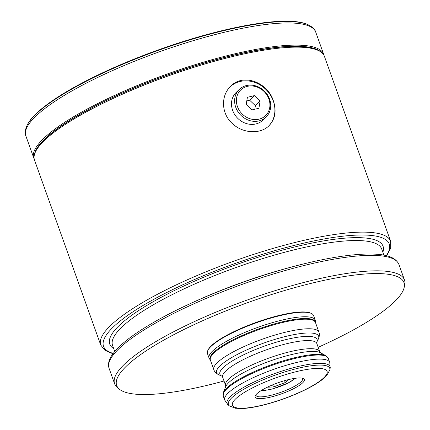 <?xml version="1.0" encoding="UTF-8"?>
<svg xmlns="http://www.w3.org/2000/svg" width="430" height="430" viewBox="0 0 430 430"><rect width="100%" height="100%" fill="white"/><g stroke="black" fill="none" stroke-linecap="round" stroke-linejoin="round"><path stroke-width="0.64" d="M27.144 125.2L27.488 124.517A152.575 33.83 -19.7 0 1 222.45 30.557A152.575 33.83 -19.7 0 1 307.246 24.349L307.944 24.66C312.476 26.939 315.066 29.417 315.722 32.089A153.945 34.137 -19.7 0 0 223.75 32.406A153.945 34.137 -19.7 0 0 25.848 135.88C24.66 133.397 25.09 129.838 27.144 125.2A153.144 33.959 -19.7 0 1 222.837 30.89A153.144 33.959 -19.7 0 1 307.944 24.66M100.749 345.059A153.945 34.137 160.3 0 1 234.178 261.026A153.945 34.137 160.3 0 1 390.623 241.273L324.387 56.282A153.945 34.137 160.3 0 0 317.974 50.331L316.281 49.584A152.575 33.83 160.3 0 0 167.593 75.062A152.575 33.83 160.3 0 0 36.523 149.753L35.69 151.403A153.945 34.137 160.3 0 0 34.513 160.073L100.749 345.059L105.049 350.418L112.961 353.783M317.974 50.331A153.945 34.137 160.3 0 0 167.942 76.035A153.945 34.137 160.3 0 0 35.69 151.403M273.362 100.808C267.648 82.372 243.246 72.869 230.673 86.29C220.681 95.444 221.149 113.681 232.297 123.48C242.756 133.628 260.564 134.429 269.035 125.678C275.221 119.126 276.662 110.838 273.362 100.808M318.178 347.284A152.575 33.83 160.3 0 0 404.221 287.245L404.732 284.638A153.945 34.137 160.3 0 0 404.479 279.968A153.945 34.137 160.3 0 0 248.035 299.726A153.945 34.137 160.3 0 0 114.606 383.759A153.945 34.137 160.3 0 0 117.368 387.532L119.422 389.22A152.575 33.83 160.3 0 0 207.835 385.167A152.575 33.83 160.3 0 0 224.019 380.996M404.221 287.245A152.575 33.83 160.3 0 0 248.922 302.199A152.575 33.83 160.3 0 0 119.422 389.22M315.469 322.521A55.9 12.395 -19.7 0 0 281.924 321.93A55.9 12.395 -19.7 0 0 210.394 360.146L209.431 358.776A56.357 12.497 -19.7 0 1 209.071 358.093L207.448 353.551A56.357 12.497 -19.7 0 1 207.878 350.38L208.211 349.719A55.809 12.373 -19.7 0 1 279.521 315.351A55.809 12.373 -19.7 0 1 310.541 313.083L311.212 313.379A56.357 12.497 -19.7 0 1 313.561 315.555L315.19 320.097A56.357 12.497 -19.7 0 1 315.346 320.85L315.475 322.527M268.648 126.044A27.493 24.112 45.8 0 0 273.265 100.899A27.493 24.112 45.8 0 0 230.286 86.677M239.257 89.445L236.134 92.482A19.242 16.877 45.8 0 0 234.624 114.434A19.242 16.877 45.8 0 0 255.888 123.937A19.242 16.877 45.8 0 0 262.988 120.056L266.106 117.014A19.242 16.877 -134.2 0 1 240.59 115.009A19.242 16.877 -134.2 0 1 239.257 89.445A19.242 16.877 -134.2 0 1 246.358 85.565A19.242 16.877 -134.2 0 1 267.616 95.068A19.242 16.877 -134.2 0 1 266.106 117.014M247.282 86.365A17.867 15.673 45.8 0 0 242.482 114.251A17.867 15.673 45.8 0 0 269.701 107.688A17.867 15.673 45.8 0 0 247.282 86.365M254.797 109.225L255.404 105.694L260.134 101.088L258.903 108.236L251.921 109.919L246.175 104.452L247.406 97.304L254.383 95.621L260.134 101.088M246.782 100.916L249.658 100.222L255.404 105.694M249.658 100.222L254.383 95.621M207.878 350.38A56.357 12.497 -19.7 0 1 279.892 315.674A56.357 12.497 -19.7 0 1 311.212 313.379M209.071 358.093A56.357 12.497 -19.7 0 1 281.521 320.216A56.357 12.497 -19.7 0 1 315.19 320.097M288.734 379.561A26.117 5.789 -19.7 0 1 303.252 378.497A26.117 5.789 -19.7 0 1 281.704 393.762A26.117 5.789 -19.7 0 1 255.366 395.643A26.117 5.789 -19.7 0 1 288.734 379.561M302.242 378.185A24.741 5.488 -19.7 0 1 302.591 378.706A24.741 5.488 -19.7 0 1 281.15 392.214A24.741 5.488 -19.7 0 1 256.006 395.39A24.741 5.488 -19.7 0 1 255.947 394.762M267.412 387.177L273.394 387.011L285.251 382.555L288.186 379.695M284.574 380.663L285.251 382.555M272.62 384.85L273.394 387.011M34.228 159.062L33.787 158.052A153.945 34.137 -19.7 0 1 231.689 54.578A153.945 34.137 -19.7 0 1 323.661 54.261L315.722 32.089M34.486 154.434A153.123 33.954 -19.7 0 1 231.679 55.61A153.123 33.954 -19.7 0 1 320.828 51.912M386.264 255.651A151.747 33.648 160.3 0 0 235.065 263.504A151.747 33.648 160.3 0 0 113.246 353.406M382.872 252.249A145.152 32.185 160.3 0 0 235.559 264.88A145.152 32.185 160.3 0 0 113.703 348.628M383.909 255.151L381.716 249.013A142.953 31.696 160.3 0 0 236.446 267.358A142.953 31.696 160.3 0 0 112.547 345.392L114.74 351.525M291.169 267.121A142.953 31.696 160.3 0 0 194 301.914M109.059 368.279C107.731 363.947 108.919 359.27 112.628 354.25C117.395 347.633 125.689 340.345 137.509 332.379C160.831 316.867 191.355 301.865 229.077 287.374C259.854 275.716 289.272 266.842 317.329 260.747C338.372 256.248 355.911 254.001 369.956 254.017C382.265 254.135 394.885 255.56 398.938 264.488A153.945 34.137 160.3 0 0 242.493 284.246A153.945 34.137 160.3 0 0 109.059 368.279L114.606 383.759M213.812 369.698L210.383 360.125A55.809 12.373 -19.7 0 1 282.123 322.613A55.809 12.373 -19.7 0 1 315.464 322.5L318.893 332.073C319.7 334.137 319.485 336.523 318.238 339.238A54.196 12.018 -19.7 0 0 286.278 336.298A54.196 12.018 -19.7 0 0 232.619 357.018A54.196 12.018 -19.7 0 0 218.865 374.82C216.182 373.509 214.495 371.805 213.812 369.698A55.809 12.373 -19.7 0 1 285.552 332.191A55.809 12.373 -19.7 0 1 318.893 332.073M218.865 374.82L221.939 376.175A51.616 11.443 -19.7 0 1 235.253 359.195A51.616 11.443 -19.7 0 1 286.235 339.528A51.616 11.443 -19.7 0 1 316.727 342.237L318.238 339.238M222.036 376.218L222.675 377.25A50.004 11.089 -19.7 0 1 286.96 343.64A50.004 11.089 -19.7 0 1 316.835 343.538L316.679 342.334M222.675 377.25L225.589 385.377A50.004 11.089 -19.7 0 1 289.868 351.762A50.004 11.089 -19.7 0 1 319.743 351.659L316.835 343.538M225.589 385.377L225.691 386.704A51.294 11.373 -19.7 0 1 291.47 354.578A51.294 11.373 -19.7 0 1 320.495 352.745L325.956 355.777L328.3 358.346A55.809 12.373 -19.7 0 0 294.958 358.464A55.809 12.373 -19.7 0 0 223.218 395.971L223.401 392.499A55.486 12.303 -19.7 0 1 294.555 357.76A55.486 12.303 -19.7 0 1 325.956 355.777M223.218 395.971L224.68 400.045A55.809 12.373 -19.7 0 1 296.415 362.538A55.809 12.373 -19.7 0 1 329.756 362.42L328.3 358.346M224.68 400.045L228.056 404.797A54.701 12.131 -19.7 0 1 245.116 386.554A54.701 12.131 -19.7 0 1 297.393 366.693A54.701 12.131 -19.7 0 1 330.165 368.241L329.756 362.42M329.837 369.908L326.746 375.492L321.312 380.313C315.765 384.393 308.38 388.505 299.146 392.644C280.263 401.152 256.619 407.871 242.799 408.5L235.307 408.237L229.367 405.877A53.82 11.932 -19.7 0 1 246.153 387.925A53.82 11.932 -19.7 0 1 297.592 368.386A53.82 11.932 -19.7 0 1 329.837 369.908L330.165 368.241M297.039 371.472A50.251 11.142 -19.7 0 1 309.385 387.5A50.251 11.142 -19.7 0 1 232.829 405.958A50.251 11.142 -19.7 0 1 297.039 371.472M295.028 378.33A19.242 4.268 -19.7 0 1 279.204 386.774A19.242 4.268 -19.7 0 1 261.612 390.295M33.787 158.052L25.848 135.88M323.661 54.261L323.967 55.319M390.623 241.273L390.698 248.137L386.721 255.764M398.938 264.488L404.479 279.968M319.743 351.659L320.506 352.75M225.691 386.694L223.401 392.499M229.367 405.877L228.056 404.797M295.566 378.255L288.186 383.033L272.303 388.994L264.729 390.467L261.15 390.58"/></g></svg>
